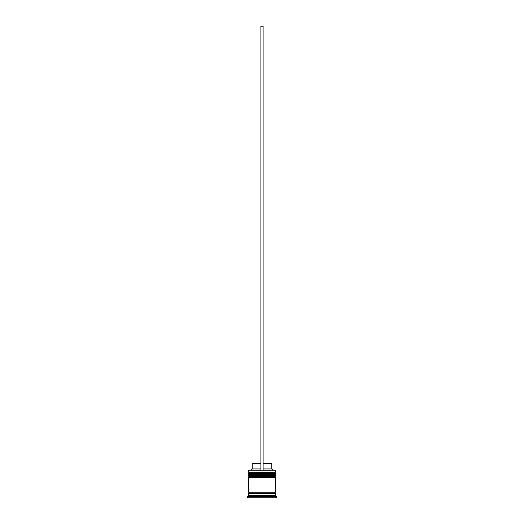 <?xml version="1.0" encoding="UTF-8"?>
<svg xmlns="http://www.w3.org/2000/svg" width="524" height="524" viewBox="0 0 524 524"><rect width="100%" height="100%" fill="white"/><g stroke="black" fill="none" stroke-linecap="round" stroke-linejoin="round"><path stroke-width="0.79" d="M275.316 473.611L248.684 473.611A0.668 0.668 0 0 1 249.352 472.943L248.684 472.281L275.316 472.281L274.648 472.943L249.352 472.943L274.648 472.943A0.668 0.668 0 0 1 275.316 473.611L275.316 473.834A0.668 0.668 0 0 1 274.648 474.495M249.352 474.495A0.668 0.668 0 0 1 248.684 473.834L275.316 473.834M275.316 476.938L248.684 476.938A0.668 0.668 0 0 1 249.352 476.27L248.684 475.609L275.316 475.609L274.648 476.27L249.352 476.27L274.648 476.27A0.668 0.668 0 0 1 275.316 476.938L275.316 477.161A0.668 0.668 0 0 1 274.648 477.829M249.352 477.829A0.668 0.668 0 0 1 248.684 477.161L275.316 477.161M248.795 493.359A0.557 0.557 0 0 0 249.352 492.809A0.557 0.557 0 0 0 248.795 492.252M275.205 493.359A0.557 0.557 0 0 1 274.648 492.809A0.557 0.557 0 0 1 275.205 492.252M248.684 470.283L275.316 470.283L248.684 470.283L248.684 472.281M248.684 495.58L248.684 493.359L275.316 493.359L275.316 495.58L248.684 495.58L247.577 496.693L247.577 497.8L276.423 497.8L276.423 496.693L247.577 496.693M275.316 495.58L276.423 496.693M275.316 470.283L275.316 472.281M275.316 475.609L275.316 474.495L248.684 474.495L248.684 475.609M275.316 477.829L248.684 477.829L248.684 492.252L275.316 492.252L275.316 477.829M263.107 463.399L271.766 463.399L271.766 468.947L272.873 470.061M271.766 468.947L263.107 468.947M260.893 468.947L252.234 468.947L251.127 470.061M260.893 463.399L252.234 463.399L252.234 468.947M263.107 470.061L263.107 26.2L260.893 26.2L260.893 470.061"/></g></svg>
